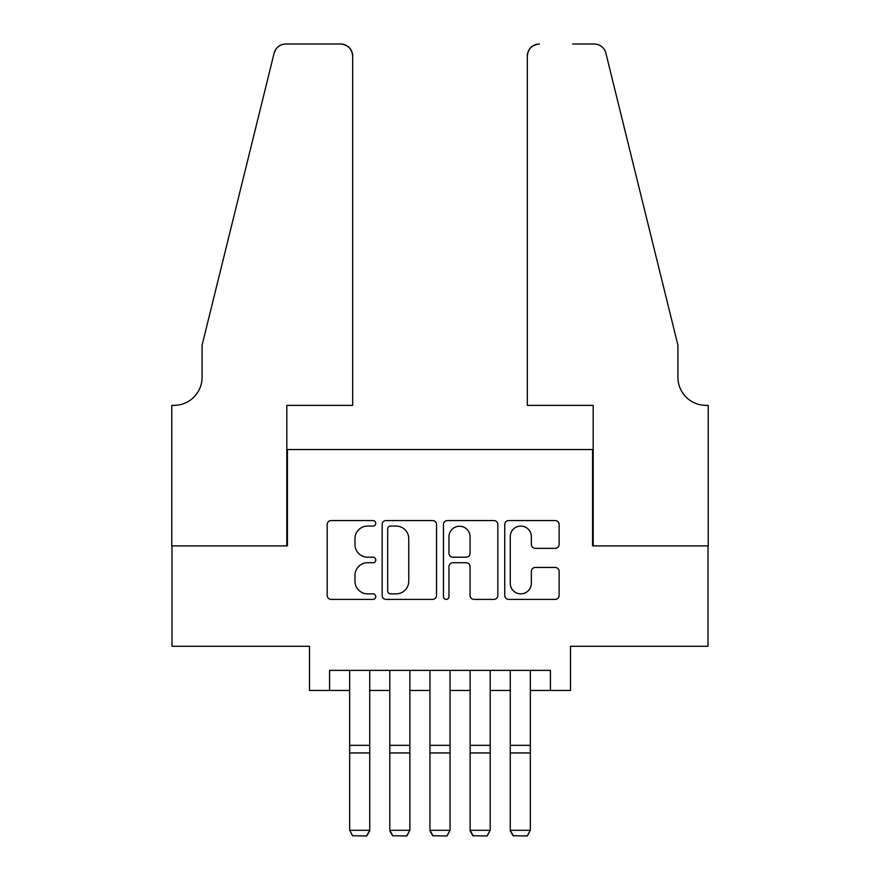 <?xml version="1.0" encoding="UTF-8"?>
<svg xmlns="http://www.w3.org/2000/svg" width="880" height="880" viewBox="0 0 880 880"><rect width="100%" height="100%" fill="white"/><g stroke="black" fill="none" stroke-linecap="round" stroke-linejoin="round"><path stroke-width="1.32" d="M375.76 523.314A2.761 2.761 0 0 0 372.999 520.553L331.122 520.553A3.938 3.938 0 0 0 327.184 524.491L327.184 595.441A3.938 3.938 0 0 0 331.122 599.379L372.999 599.379A2.761 2.761 0 0 0 375.76 596.618A2.761 2.761 0 0 0 372.999 593.857L367.576 593.857A12.617 12.617 0 0 1 354.97 581.251L354.97 575.333A12.617 12.617 0 0 1 367.576 562.727L372.999 562.727A2.761 2.761 0 0 0 375.76 559.966A2.761 2.761 0 0 0 372.999 557.205L367.576 557.205A12.617 12.617 0 0 1 354.97 544.599L354.97 538.681A12.617 12.617 0 0 1 367.576 526.075L372.999 526.075A2.761 2.761 0 0 0 375.76 523.314M555.181 548.339A3.938 3.938 0 0 0 559.13 544.401L559.13 524.491A3.938 3.938 0 0 0 555.181 520.553L508.673 520.553A3.938 3.938 0 0 0 504.735 524.491L504.735 595.441A3.938 3.938 0 0 0 508.673 599.379L555.181 599.379A3.938 3.938 0 0 0 559.13 595.441L559.13 571.395A3.938 3.938 0 0 0 555.181 567.457L535.282 567.457A3.938 3.938 0 0 0 531.344 571.395L531.344 583.319A10.538 10.538 0 0 1 520.795 593.857A10.538 10.538 0 0 1 510.257 583.319L510.257 536.613A10.538 10.538 0 0 1 520.795 526.075A10.538 10.538 0 0 1 531.344 536.613L531.344 544.401A3.938 3.938 0 0 0 535.282 548.339L555.181 548.339M329.582 690.459L329.582 670.384L550.418 670.384L550.418 690.459L570.493 690.459L570.493 646.294L708.026 646.294L708.026 545.908L592.581 545.908L592.581 449.548L287.419 449.548L287.419 545.908L171.974 545.908L171.974 646.294L309.507 646.294L309.507 690.459L349.657 690.459M436.546 524.491A3.938 3.938 0 0 0 432.608 520.553L386.1 520.553A3.938 3.938 0 0 0 382.162 524.491L382.162 595.441A3.938 3.938 0 0 0 386.1 599.379L432.608 599.379A3.938 3.938 0 0 0 436.546 595.441L436.546 524.491M447.392 520.553L493.9 520.553A3.938 3.938 0 0 1 497.838 524.491L497.838 595.441A3.938 3.938 0 0 1 493.9 599.379L473.99 599.379A3.938 3.938 0 0 1 470.052 595.441L470.052 566.665A3.938 3.938 0 0 0 466.114 562.727L452.903 562.727A3.938 3.938 0 0 0 448.965 566.665L448.965 596.618A2.761 2.761 0 0 1 446.204 599.379A2.761 2.761 0 0 1 443.454 596.618L443.454 524.491A3.938 3.938 0 0 1 447.392 520.553M369.732 690.459L389.807 690.459M409.882 690.459L429.957 690.459M450.043 690.459L470.118 690.459M490.193 690.459L510.268 690.459M530.343 690.459L550.418 690.459M390.434 526.075A2.761 2.761 0 0 0 387.684 528.825L387.684 591.096A2.761 2.761 0 0 0 390.434 593.857L396.154 593.857A12.617 12.617 0 0 0 408.76 581.251L408.76 538.681A12.617 12.617 0 0 0 396.154 526.075L390.434 526.075M470.052 536.811A10.538 10.538 0 0 0 459.514 526.262A10.538 10.538 0 0 0 448.965 536.811L448.965 553.267A3.938 3.938 0 0 0 452.903 557.205L466.114 557.205A3.938 3.938 0 0 0 470.052 553.267L470.052 536.811M369.732 670.384L369.732 831.006L366.718 836L352.671 835.714L366.718 836M352.671 836L349.657 830.291L369.732 830.291L366.718 835.714M349.657 670.384L349.657 830.291L352.671 835.714M352.671 405.372L352.671 56.045A12.045 12.045 0 0 0 340.626 44L285.813 44A12.045 12.045 0 0 0 274.12 53.163L202.092 345.147L202.092 377.267A28.105 28.105 0 0 1 173.987 405.372L171.776 405.372L171.776 545.908L286.814 545.908L286.814 405.372L352.671 405.372L352.671 56.045C351.901 48.785 347.886 44.77 340.626 44L307.296 44M274.12 53.163C277.178 46.552 277.178 46.552 274.12 53.163L275.814 49.335M202.092 377.267A28.105 28.105 0 0 1 173.987 405.372M527.329 405.372L527.329 56.045L527.329 405.372L593.186 405.372L593.186 545.908L708.224 545.908L708.224 405.372L706.013 405.372A28.105 28.105 0 0 1 677.908 377.267A28.105 28.105 0 0 0 706.013 405.372M655.82 255.618L605.88 53.163L677.908 345.147L677.908 377.267M572.704 44L594.187 44A12.045 12.045 0 0 1 605.88 53.163C602.822 46.552 602.822 46.552 605.88 53.163C602.822 46.552 602.822 46.552 605.88 53.163M539.374 44A12.045 12.045 0 0 0 527.329 56.045C528.099 48.785 532.114 44.77 539.374 44M389.807 831.006L392.821 836L389.807 830.291L409.882 830.291L406.879 836L392.821 835.714L406.879 836M429.957 831.006L432.971 836L429.957 830.291L450.043 830.291L447.029 836L432.971 835.714L447.029 836M470.118 831.006L473.121 836L470.118 830.291L490.193 830.291L487.179 836L473.121 835.714L487.179 836M510.268 831.006L513.282 836L510.268 830.291L530.343 830.291L527.329 836L513.282 835.714L527.329 836M409.882 670.384L409.882 830.291L406.879 835.714M389.807 670.384L389.807 830.291L392.821 835.714M450.043 670.384L450.043 830.291L447.029 835.714M429.957 670.384L429.957 830.291L432.971 835.714M490.193 670.384L490.193 830.291L487.179 835.714M470.118 670.384L470.118 830.291L473.121 835.714M530.343 670.384L530.343 830.291L527.329 835.714M510.268 670.384L510.268 830.291L513.282 835.714M369.732 745.338L349.657 745.338M369.732 752.939L349.657 752.939M409.882 745.338L389.807 745.338M409.882 752.939L389.807 752.939M450.043 745.338L429.957 745.338M450.043 752.939L429.957 752.939M490.193 745.338L470.118 745.338M490.193 752.939L470.118 752.939M530.343 745.338L510.268 745.338M530.343 752.939L510.268 752.939"/></g></svg>

